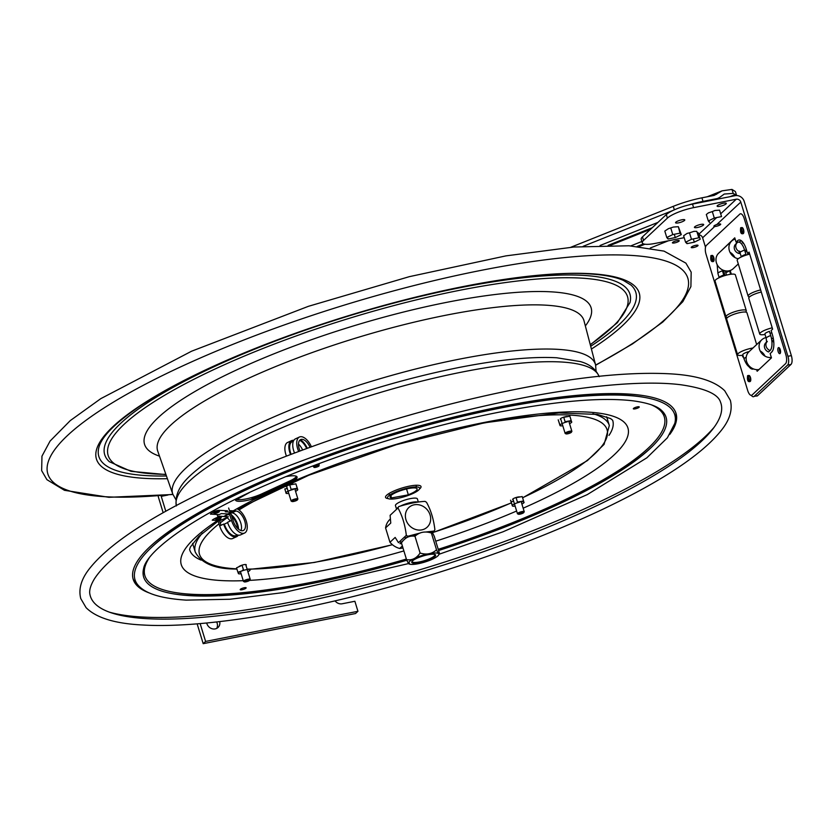 <?xml version="1.0" encoding="UTF-8"?>
<svg xmlns="http://www.w3.org/2000/svg" width="833" height="833" viewBox="0 0 833 833"><rect width="100%" height="100%" fill="white"/><g stroke="black" fill="none" stroke-linecap="round" stroke-linejoin="round"><path stroke-width="1.25" d="M147.202 618.69A329.701 73.606 -17 0 1 89.995 594.731C88.964 590.816 90.412 585.568 94.337 578.997C107.936 557.829 143.484 532.828 200.982 503.996C273.286 468.094 374.288 432.494 467.636 410.034C556.038 388.49 636.141 379.109 680.821 384.752C704.728 388.23 717.942 393.978 720.462 401.975A329.701 73.606 -17 0 1 514.232 540.492A329.701 73.606 -17 0 1 147.202 618.69M139.153 586.338A283.814 63.36 -17 0 1 132.978 578.508M675.75 412.564A283.814 63.36 -17 0 1 675.011 422.508M714.089 427.319A334.637 74.71 -17 0 1 460.014 557.069A334.637 74.71 -17 0 1 142.287 617.024A334.637 74.71 -17 0 1 109.446 612.172M150.221 593.304A283.814 63.36 -17 0 1 386.085 435.732A283.814 63.36 -17 0 1 669.732 434.472M408.628 563.556L283.886 592.513L230.002 599.25L186.155 600.124C158.468 598.313 146.014 592.815 139.798 586.932A282.21 63.006 -17 0 1 386.45 436.929A282.21 63.006 -17 0 1 674.813 423.362L667.379 437.804L646.877 457.806L587.286 494.594L503.049 531.787L439.074 554.247M406.816 560.234A273.151 60.986 -17 0 1 190.747 595.71A273.151 60.986 -17 0 1 143.588 568.637C146.587 550.374 196.984 514.169 271.558 482.682C340.635 452.725 428.86 425.58 503.382 411.356C559.464 400.746 602.717 397.237 633.142 400.84C647.512 402.828 656.945 405.983 661.433 410.305A273.151 60.986 -17 0 1 438.595 550.519M235.666 499.206A17.691 3.946 163 0 0 261.718 493.907L289.447 481.141A17.691 3.946 163 0 0 296.465 476.33M150.367 548.489A280.742 62.673 -17 0 1 386.304 436.45A280.742 62.673 -17 0 1 644.555 397.403M406.369 559.058A271.558 60.622 -17 0 1 191.736 594.273A271.558 60.622 -17 0 1 149.034 558.225M651.094 404.723A271.558 60.622 -17 0 1 438.231 549.322M285.886 476.643A17.691 3.946 -17 0 1 296.964 476.768A17.691 3.946 -17 0 1 289.926 482.724L262.197 495.479A17.691 3.946 -17 0 1 243.59 501.008A17.691 3.946 -17 0 1 235.656 499.206M313.749 466.709A3.113 0.698 -17 0 1 314.145 465.668A3.113 0.698 -17 0 1 317.977 464.491A3.113 0.698 -17 0 1 318.893 465.137M634.559 407.764A3.113 0.698 -17 0 1 639.244 406.931A3.113 0.698 -17 0 1 635.027 408.878A3.113 0.698 -17 0 1 634.559 407.764M213.467 512.212A3.113 0.698 -17 0 1 218.267 510.41M218.777 511.264A3.113 0.698 -17 0 1 214.268 512.639M244.902 588.827A3.113 0.698 -17 0 1 240.206 589.66A3.113 0.698 -17 0 1 244.433 587.713A3.113 0.698 -17 0 1 244.902 588.827M219.704 621.605A7.07 6.279 -133.1 0 1 218.038 627.468A7.07 6.279 -133.1 0 1 206.855 623.553A7.07 6.279 -133.1 0 1 206.709 622.99M216.684 628.405A7.07 6.279 46.9 0 0 216.622 621.959M197.14 623.834L203.2 643.67L355.556 613.525L357.94 611.297L354.879 601.27L342.176 603.779A7.07 6.279 -133.1 0 1 335.064 600.864M169.286 532.724L168.901 531.475M163.164 512.701L158.843 498.582A14.151 5.716 -101.2 0 1 158.145 495.885M357.94 611.297L205.595 641.431L200.139 623.584M171.806 530.923L171.431 529.694M165.788 511.233L161.238 496.343A7.07 2.863 -101.2 0 1 161.04 495.645M203.2 643.67L205.595 641.431M688.204 205.085A39.057 8.715 -17 0 1 703.01 201.378L701.927 197.827L714.173 195.401L722.076 190.84L731.978 189.424L735.31 191.496M716.713 194.162L713.058 195.62M734.394 195.817L736.133 195.12L733.196 193.381L724.262 194.047L719.431 197.577L714.766 199.701M735.279 194.568L729.937 196.703M652.26 227.721L608.142 245.339M657.955 222.39L600.062 245.506M703.01 201.378L717.994 198.41M583.1 246.339L673.179 210.364M668.337 240.81L650.271 248.026M639.078 246.547L644.909 244.225M641.868 241.476L630.841 245.881M610.433 245.329L650.583 229.294M643.492 243.892L637.266 246.381M701.927 197.827A39.057 8.715 163 0 0 673.293 206.334L570.751 247.286M674.355 209.822L673.293 206.334M314.145 467.448A2.686 0.604 163 0 0 317.113 466.949A2.686 0.604 163 0 0 319.07 465.73A2.686 0.604 163 0 0 316.321 465.939A2.686 0.604 163 0 0 313.926 467.303A2.686 0.604 163 0 0 314.145 467.448M217.049 520.563L220.807 519.105L217.049 520.563M693.337 238.988L694.316 242.164L687.006 243.653L685.58 242.216L691.473 239.29L698.783 237.801L696.805 231.355L693.889 231.366L689.495 232.844L691.473 239.29M686.434 241.789L687.006 243.653M697.294 232.938L698.231 232.792L700.199 239.238L694.316 242.164M689.495 232.844L687.11 233.396L683.612 235.77L685.58 242.216M674.303 234.323L675.292 237.572L668.035 239.009L666.775 237.52L667.504 237.155L668.035 239.009M667.504 237.155L672.762 234.583L680.02 233.157L678.364 226.722L681.29 234.646L675.292 237.572M678.052 226.711L673.356 227.055L668.368 228.7L664.807 231.074L666.775 237.52M670.794 228.138L672.762 234.583M680.02 233.157L681.29 234.646M708.998 220.61L709.56 222.453L708.3 220.953L714.287 218.027L721.545 216.59L719.577 210.145L714.881 210.499L712.319 211.582L714.287 218.027M712.319 211.582L708.414 212.863L706.322 214.508L708.3 220.953M695.836 245.298A3.571 0.802 163 0 0 691.255 247.536A3.571 0.802 163 0 0 696.805 246.443A3.571 0.802 163 0 0 695.836 245.298M674.605 242.913A3.571 0.802 163 0 0 679.187 240.675A3.571 0.802 163 0 0 673.637 241.768A3.571 0.802 163 0 0 674.605 242.913M718.504 224.087A3.571 0.802 163 0 0 713.923 226.326A3.571 0.802 163 0 0 719.473 225.233A3.571 0.802 163 0 0 718.504 224.087M725.283 270.84A12.224 4.936 -101.2 0 0 725.782 272.662L726.522 275.098M731.28 274.192A6.935 1.551 163 0 0 731.27 274.057A6.935 1.551 163 0 0 730.374 273.609L729.635 270.673M748.211 252.909L748.659 254.388M746.712 250.764A1.926 0.781 78.8 0 1 746.722 250.754A6.935 6.154 -133.1 0 1 746.712 250.764L745.223 252.149A6.935 6.154 -133.1 0 0 746.066 248.63M742.765 242.122L742.255 242.59A6.935 6.154 -133.1 0 1 744.056 244.038M745.296 254.534A6.227 2.52 -101.2 0 0 745.712 255.252M773.795 342.269A6.935 6.154 46.9 0 0 772.108 341.082L773.586 340.166M684.195 237.676L655.436 243.361A21.221 4.738 -17 0 1 642.295 242.872A21.221 4.738 -17 0 1 643.545 240.435L667.4 218.111A21.221 4.738 -17 0 1 693.608 207.646L736.289 199.202A3.811 3.374 46.9 0 1 740.787 202.075L787.935 356.295A7.07 2.863 78.8 0 1 787.57 365.114L790.986 364.438A7.07 2.863 -101.2 0 0 791.35 355.618L787.935 356.295M643.545 240.435L642.462 236.884A21.221 4.738 163 0 0 641.212 239.321L642.295 242.872M705.509 247.234L702.615 237.79A3.811 3.374 46.9 0 0 698.866 234.854M642.462 236.884L666.317 214.56L667.4 218.111M693.608 207.646L692.515 204.106A21.221 4.738 163 0 0 666.317 214.56M692.515 204.106L735.206 195.661A7.612 6.747 46.9 0 1 744.202 201.399L791.35 355.618M790.986 364.438L757.582 395.696L754.167 396.373A7.07 2.863 78.8 0 1 751.314 395.321M754.167 396.373L787.57 365.114M780.427 352.89A3.113 1.26 78.8 0 1 779.48 348.069M771.41 352.401L772.785 350.485A12.474 5.04 -101.2 0 0 772.816 350.443M722.159 275.629L722.378 276.369M734.29 239.404L735.039 238.707M737.746 242.299L737.33 240.945M742.005 241.299A12.474 5.04 -101.2 0 0 739.537 241.757L739.121 242.153M749.336 252.972L748.596 253.669L748.326 252.795M755.292 395.321A7.07 2.863 -101.2 0 0 757.582 395.696M725.033 275.515L724.387 273.411A14.109 5.706 78.8 0 1 723.617 270.381M684.507 220.464A4.811 1.072 -17 0 1 676.635 223.067A4.811 1.072 -17 0 1 679.436 220.433A4.811 1.072 -17 0 1 684.507 220.464M726.032 203.908A4.811 1.072 -17 0 1 718.15 206.501A4.811 1.072 -17 0 1 720.962 203.877A4.811 1.072 -17 0 1 726.032 203.908M703.375 225.118A4.811 1.072 -17 0 1 695.493 227.711A4.811 1.072 -17 0 1 698.304 225.077A4.811 1.072 -17 0 1 703.375 225.118M750.637 367.301A11.974 4.842 78.8 0 1 750.366 367.207C748.221 366.905 746.118 364.167 744.067 358.992L742.776 354.764A5.664 1.26 -17 0 1 748.409 351.734L747.305 352.088L747.67 353.254M719.212 277.67A5.664 1.26 -17 0 1 724.866 274.703L723.752 275.025L722.461 270.819A5.664 1.26 163 0 0 717.931 273.516L719.202 277.67M722.253 269.788A2.166 0.875 -101.2 0 0 722.461 270.819M770.733 335.574A5.664 1.26 -17 0 0 766.204 338.271L764.913 334.054A5.664 1.26 163 0 1 769.442 331.357L770.733 335.574A11.974 4.842 78.8 0 1 770.109 350.516L768.578 351.953A5.664 5.019 46.9 0 1 764.621 347.83A5.664 5.019 46.9 0 1 765.85 342.748L765.85 342.748A5.664 5.019 46.9 0 1 765.912 342.686M765.787 342.8L766.662 341.978M706.03 254.211A7.07 2.863 78.8 0 1 706.394 245.381L739.798 214.133A7.07 2.863 78.8 0 1 744.192 218.496L785.894 354.879A7.07 2.863 78.8 0 1 785.519 363.709L752.126 394.957A7.07 2.863 78.8 0 1 747.722 390.594L706.03 254.211M756.666 369.644L757.155 371.258L771.462 357.857L770.15 353.577L771.681 352.151A13.942 5.633 -101.2 0 0 772.41 334.751L771.119 330.534L772.618 329.129L749.075 252.097L747.565 253.503L746.274 249.286A13.942 5.633 -101.2 0 0 737.601 240.685L736.08 242.122L734.768 237.832L720.535 251.483M748.586 366.208A13.942 5.633 -101.2 0 0 753.511 368.936M743.317 356.545L742.849 356.982L742.328 355.295M720.212 276.608L720.378 277.15M748.836 375.433A3.113 1.26 78.8 0 1 750.575 377.88A3.113 1.26 78.8 0 1 750.314 381.389A3.113 1.26 78.8 0 1 750.044 381.535M741.911 227.544A3.113 1.26 78.8 0 1 743.65 230.002A3.113 1.26 78.8 0 1 743.39 233.5A3.113 1.26 78.8 0 1 743.119 233.656M780.084 353.525A3.113 1.26 78.8 0 1 777.845 350.027A3.113 1.26 78.8 0 1 779.657 348.329A3.113 1.26 78.8 0 1 780.084 353.525M712.132 255.408A3.113 1.26 78.8 0 1 713.881 257.855A3.113 1.26 78.8 0 1 713.61 261.364A3.113 1.26 78.8 0 1 713.34 261.51M739.787 252.003L738.423 253.284L739.496 253.544A5.664 5.019 46.9 0 1 734.664 249.754A5.664 5.019 46.9 0 1 735.622 244.152L737.143 242.715A11.974 4.842 78.8 0 1 744.598 250.108L745.889 254.325A5.664 1.26 163 0 0 741.349 256.949M742.172 232.615A1.926 0.781 78.8 0 1 741.11 230.876A1.926 0.781 78.8 0 1 741.432 228.856A2.614 1.062 -101.2 0 0 742.172 232.626A2.614 1.062 -101.2 0 0 743.244 233.042A2.614 1.062 -101.2 0 0 743.171 229.21A2.614 1.062 -101.2 0 0 741.422 228.836M750.169 380.92A2.614 1.062 -101.2 0 0 750.096 377.089A2.614 1.062 -101.2 0 0 748.346 376.724A1.926 0.781 78.8 0 0 748.034 378.755A1.926 0.781 78.8 0 0 749.096 380.504A2.614 1.062 -101.2 0 0 750.169 380.92M748.346 376.755A2.614 1.062 -101.2 0 0 749.096 380.514L749.179 380.494M712.402 260.5A2.614 1.062 -101.2 0 0 713.475 260.896A2.614 1.062 -101.2 0 0 713.402 257.064A2.614 1.062 -101.2 0 0 711.653 256.699A2.614 1.062 -101.2 0 0 712.402 260.49A1.926 0.781 78.8 0 1 711.34 258.73A1.926 0.781 78.8 0 1 711.663 256.72M772.222 327.838A10.61 2.374 163 0 0 759.727 334.023A10.61 2.374 163 0 0 765.048 334.491M770.046 333.346A10.61 2.374 163 0 0 771.806 332.784M761.279 292.039A10.61 2.374 163 0 0 748.773 298.224L759.727 334.023M760.633 289.926A10.61 2.374 163 0 0 748.128 296.121A10.61 2.374 163 0 0 749.627 296.819M749.69 254.138A10.61 2.374 163 0 0 737.184 260.323L748.128 296.121M752.98 348.007A10.61 2.374 163 0 0 742.432 351.057A10.61 2.374 163 0 0 737.59 354.743A10.61 2.374 163 0 0 742.911 355.212M756.666 344.56L746.941 312.739A10.61 2.374 163 0 0 736.101 313.572A10.61 2.374 163 0 0 726.636 318.945L737.59 354.743M745.452 312.042A10.61 2.374 163 0 0 746.295 310.626A10.61 2.374 163 0 0 735.456 311.469A10.61 2.374 163 0 0 726.001 316.832A10.61 2.374 163 0 0 727.49 317.529M746.295 310.626L735.352 274.828A10.61 2.374 163 0 0 724.512 275.671A10.61 2.374 163 0 0 715.047 281.033L726.001 316.832M765.996 337.604A10.61 9.413 46.9 0 0 761.82 339.739A10.61 9.413 46.9 0 0 760.196 341.822A10.61 9.413 46.9 0 0 761.185 352.682A10.61 9.413 46.9 0 0 771.348 357.492M773.409 339A10.61 9.413 46.9 0 0 771.358 338.031M761.82 339.739L748.867 351.849A10.61 9.413 46.9 0 0 747.253 353.942A10.61 9.413 46.9 0 0 748.43 365.062A10.61 9.413 46.9 0 0 759.009 369.519M765.027 356.139A10.61 9.413 46.9 0 0 760.165 350.943M735.154 239.102A10.61 9.413 46.9 0 0 731.655 241.07A10.61 9.413 46.9 0 0 730.031 243.163A10.61 9.413 46.9 0 0 738.267 258.73M747.69 254.648A10.61 9.413 46.9 0 0 748.326 253.284M731.655 241.07L718.702 253.19A10.61 9.413 46.9 0 0 717.088 255.273A10.61 9.413 46.9 0 0 720.17 268.393A10.61 9.413 46.9 0 0 733.207 268.684L738.288 263.936M734.862 257.48A10.61 9.413 46.9 0 0 730 252.284M238.717 566.836A3.978 0.885 -17 0 1 243.611 564.743A3.978 0.885 -17 0 1 245.943 565.315M560.838 419.374A3.978 0.885 -17 0 1 562.431 417.614A3.978 0.885 -17 0 1 567.658 416.594L563.743 417.281L565.097 421.706L571.23 420.623L569.876 416.198L567.648 416.594M513.18 499.738A3.978 0.885 -17 0 1 514.763 497.967A3.978 0.885 -17 0 1 520 496.957L516.085 497.645L517.428 502.07L523.572 500.987L522.218 496.562L519.979 496.957M286.833 487.024A3.978 0.885 -17 0 1 288.426 485.254A3.978 0.885 -17 0 1 293.653 484.244L289.738 484.931L291.092 489.356L297.225 488.273L295.882 483.848L293.643 484.244M388.23 498.603A18.534 4.134 -17 0 1 402.068 488.003A18.534 4.134 -17 0 1 419.468 489.054M408.285 494.656A18.534 4.134 -17 0 1 407.087 495.073M418.343 490.314A16.764 3.738 -17 0 1 390.687 499.082A16.764 3.738 -17 0 1 401.766 489.669A16.764 3.738 -17 0 1 418.343 490.314M391.323 497.967A14.151 3.155 -17 0 1 398.361 491.491A14.151 3.155 -17 0 1 416.313 488.2A14.151 3.155 -17 0 1 407.774 494.948L391.323 497.967M521.885 504.017L522.406 503.788A6.206 1.385 163 0 0 524.103 502.403L523.915 501.945A6.206 1.385 163 0 0 521.593 501.82M519.698 502.153A6.206 1.385 163 0 0 515.658 503.403L513.951 504.194A6.206 1.385 163 0 0 512.253 505.579L510.546 500.196L511.15 501.653L513.628 501.216M512.441 506.027A6.206 1.385 163 0 0 514.763 506.162L515.127 506.1M512.316 505.444L511.15 501.653M247.88 571.667L248.401 571.428A6.206 1.385 163 0 0 250.108 570.043L249.921 569.595A6.206 1.385 163 0 0 247.588 569.46L245.693 569.793A6.206 1.385 163 0 0 241.653 571.053L243.434 569.71L242.08 565.295L236.541 567.835L237.894 572.261L241.653 571.053M239.946 571.834A6.206 1.385 163 0 0 238.248 573.219L238.436 573.677A6.206 1.385 163 0 0 240.758 573.802L241.122 573.739M238.311 573.083L238.051 572.24M297.225 488.273L297.579 489.231A6.206 1.385 163 0 0 295.246 489.106M293.351 489.44A6.206 1.385 163 0 0 289.322 490.689L287.604 491.48A6.206 1.385 163 0 0 285.906 492.865L286.094 493.313A6.206 1.385 163 0 0 288.426 493.448L288.78 493.386M297.579 489.231L297.766 489.689A6.206 1.385 163 0 1 296.059 491.074L295.548 491.303M285.969 492.73L284.813 488.94L287.291 488.502M297.766 489.689L295.882 483.848M569.553 423.664L570.064 423.424A6.206 1.385 163 0 0 571.771 422.039L571.584 421.592A6.206 1.385 163 0 0 569.251 421.456M567.356 421.79A6.206 1.385 163 0 0 563.327 423.049L561.609 423.83A6.206 1.385 163 0 0 559.911 425.215L558.214 419.832L559.974 425.08M560.099 425.663A6.206 1.385 163 0 0 562.431 425.798L562.785 425.736M570.345 417.729L571.667 422.237M566.325 433.941A2.968 0.666 -17 0 1 568.418 432.244A2.968 0.666 -17 0 1 571.24 432.41A2.968 0.666 -17 0 1 566.325 433.941M571.438 431.9A3.54 0.791 163 0 0 571.886 431.307A3.54 0.791 163 0 0 568.273 431.588A3.54 0.791 163 0 0 565.118 433.368A3.54 0.791 163 0 0 565.722 433.618A3.54 0.791 163 0 0 565.826 433.618M292.279 501.581A2.968 0.666 -17 0 1 294.507 499.862A2.968 0.666 -17 0 1 297.204 500.092A2.968 0.666 -17 0 1 292.279 501.581M297.433 499.55A3.54 0.791 163 0 0 297.881 498.946A3.54 0.791 163 0 0 294.268 499.227A3.54 0.791 163 0 0 291.113 501.018A3.54 0.791 163 0 0 291.665 501.258A3.54 0.791 163 0 0 291.821 501.268M244.673 581.944A2.968 0.666 -17 0 1 246.745 580.257A2.968 0.666 -17 0 1 249.588 580.414A2.968 0.666 -17 0 1 244.673 581.944M249.765 579.914A3.54 0.791 163 0 0 250.223 579.31A3.54 0.791 163 0 0 246.61 579.591A3.54 0.791 163 0 0 243.455 581.382A3.54 0.791 163 0 0 244.069 581.621A3.54 0.791 163 0 0 244.163 581.621M518.678 514.294A2.968 0.666 -17 0 1 520.75 512.607A2.968 0.666 -17 0 1 523.582 512.774A2.968 0.666 -17 0 1 518.678 514.294M523.77 512.264A3.54 0.791 163 0 0 524.228 511.66A3.54 0.791 163 0 0 520.615 511.941A3.54 0.791 163 0 0 517.46 513.732A3.54 0.791 163 0 0 518.064 513.971A3.54 0.791 163 0 0 518.168 513.982M417.874 502.122A11.464 2.561 163 0 0 400.267 506.141M398.341 507.245A11.464 2.561 163 0 0 396.591 509.255M396.581 509.265L395.456 505.6A11.464 2.561 -17 0 1 405.671 499.8A11.464 2.561 -17 0 1 417.385 498.905L418.343 502.049M413.98 502.007A11.464 2.561 -17 0 1 410.961 503.371M418.333 563.702A15.837 3.54 163 0 0 438.658 554.965A15.837 3.54 163 0 0 422.643 555.319A15.837 3.54 163 0 0 409.17 563.983A15.837 3.54 163 0 0 418.333 563.702M412.502 560.911A12.453 2.78 163 0 0 425.632 561.005A12.453 2.78 163 0 0 432.9 554.195A12.453 2.78 163 0 0 412.502 560.911M409.43 563.035C409.419 564.993 408.451 563.868 406.556 559.661C412.012 560.536 416.531 558.329 420.103 553.039C426.517 555.038 431.994 553.955 436.523 549.79C438.429 553.997 439.387 555.111 439.397 553.164L438.658 554.965M424.997 560.484L423.206 561.734M428.651 559.901L426.798 559.87M439.397 553.164L434.274 536.379C432.369 532.172 431.411 531.048 431.39 533.005C424.976 531.006 419.499 532.089 414.969 536.254L420.103 553.039M414.969 536.254C409.513 535.38 404.994 537.597 401.423 542.877L406.556 559.661M401.423 542.877L401.995 542.106M431.39 533.005L436.523 549.79M434.628 554.382A11.86 2.645 -17 0 1 434.847 554.684A11.86 2.645 -17 0 1 424.289 560.713A11.86 2.645 -17 0 1 412.168 561.609A11.86 2.645 -17 0 1 412.189 561.244M398.476 542.668L406.327 535.327C405.057 524.79 402.277 515.669 397.966 507.974L390.115 515.315L390.76 523.062L385.575 527.914L389.969 542.283L395.154 537.431L398.476 542.668M406.327 535.327A21.648 19.201 46.9 0 0 407.795 536.265L404.536 539.315M432.369 532.714L434.128 531.058L425.101 532.079M420.186 533.016L407.795 536.265M434.128 531.058A21.648 19.201 46.9 0 0 434.888 529.673C433.629 519.136 430.838 510.015 426.527 502.32A21.648 19.201 46.9 0 0 425.798 501.841A21.648 19.201 46.9 0 0 425.059 501.383C417.802 501.695 409.024 503.434 398.726 506.589A21.648 19.201 46.9 0 0 397.966 507.974M423.841 506.787A13.443 11.922 46.9 0 0 405.379 516.387A13.443 11.922 46.9 0 0 424.851 528.82A13.443 11.922 46.9 0 0 423.841 506.787M404.088 539.732L401.641 542.033M401.621 542.044L399.955 543.616L401.673 543.678M402.37 545.959L399.673 548.478L402.995 548.01M417.802 534.192A12.339 2.759 163 0 0 412.012 536.14M389.969 542.283A17.691 15.692 46.9 0 0 394.405 546.146A17.691 15.692 46.9 0 0 399.673 548.478M390.344 519.011L389.969 519.355A17.691 15.692 46.9 0 0 385.575 527.914M401.35 542.304A17.691 15.692 -133.1 0 1 399.798 541.429M390.833 495.614L391.541 497.926M391.562 498.009A14.13 3.155 -17 0 1 390.083 497.145A14.13 3.155 -17 0 1 402.672 490.002A14.13 3.155 -17 0 1 417.104 488.888A14.13 3.155 -17 0 1 416.229 490.554A14.13 3.155 -17 0 1 408.316 494.74L406.546 488.961M227.638 522.603L224.348 524.113A12.172 6.154 65.3 0 0 236.145 535.546L237.447 534.953M238.592 529.215A12.172 6.154 65.3 0 0 231.345 514.804M229.669 513.742A12.172 6.154 65.3 0 0 228.94 513.43M229.97 512.056L231.47 511.368A12.172 6.154 -114.7 0 1 233.698 512.024M228.648 508.005L229.46 510.639L235.916 511.004L231.928 512.847A10.579 5.352 -114.7 0 1 239.425 519.698A10.579 5.352 -114.7 0 1 240.976 530.548M235.916 511.004A10.579 5.352 -114.7 0 1 244.329 519.907A10.579 5.352 -114.7 0 1 243.361 530.486A10.579 5.352 -114.7 0 1 233.105 520.542L231.043 513.815L229.481 513.732L231.543 520.458A13.411 6.779 65.3 0 0 244.538 533.058A13.411 6.779 65.3 0 0 246.266 521.073A13.411 6.779 65.3 0 0 236.884 508.786M231.543 520.458L227.544 522.291A13.411 6.779 65.3 0 0 240.55 534.89L244.538 533.058M234.656 511.587A13.411 6.779 65.3 0 0 233.438 510.868M218.194 520.51L220.079 520.615L228.388 516.783L220.568 516.345A9.194 2.051 163 0 0 212.248 520.177L216.903 520.438M216.226 519.417A2.884 0.646 -17 0 1 218.236 517.782A2.884 0.646 -17 0 1 220.995 517.939A2.884 0.646 -17 0 1 216.226 519.417M223.89 524.78L224.473 524.509M217.101 514.482L217.59 516.106L224.056 516.47A10.579 5.352 -114.7 0 1 224.795 516.585M226.795 517.522A10.579 5.352 -114.7 0 1 230.21 521.073M224.056 516.47L228.044 514.627A10.579 5.352 -114.7 0 1 229.929 515.179M231.876 516.554A10.579 5.352 -114.7 0 1 237.592 528.309M218.027 520.542L219.673 525.915L223.661 524.082A13.411 6.779 65.3 0 0 236.666 536.681A13.411 6.779 65.3 0 0 238.321 535.161M219.673 525.915A13.411 6.779 65.3 0 0 232.678 538.514L236.666 536.681M234.365 536.941A13.411 6.779 65.3 0 0 234.875 535.838M221.016 525.3L219.579 520.583M218.715 510.285A9.194 2.051 163 0 0 210.395 514.107L219.152 514.596L221.37 513.576L227.836 513.94L231.72 512.16L225.254 511.795L227.471 510.775L218.715 510.285M218.892 511.275A2.884 0.646 -17 0 1 216.882 512.909A2.884 0.646 -17 0 1 214.123 512.753A2.884 0.646 -17 0 1 218.892 511.275M302.65 450.007A12.172 6.154 65.3 0 0 298.495 444.031M293.393 441.167L292.091 441.771A12.172 6.154 65.3 0 0 291.134 454.329M299.693 440.293A12.172 6.154 -114.7 0 1 306.679 448.529M307.273 448.31A13.411 6.779 65.3 0 0 300.432 439.689M311.407 446.8A13.411 6.779 65.3 0 0 299.453 437.013L295.455 438.856A13.411 6.779 65.3 0 0 294.538 453.037M299.453 437.013A13.411 6.779 65.3 0 0 298.662 451.486M309.866 461.753L311.792 461.867M314.916 460.68L314.687 459.931M300.005 450.986A10.579 5.352 -114.7 0 1 300.828 439.501A10.579 5.352 -114.7 0 1 310.063 447.29M293.799 440.365A13.411 6.779 65.3 0 0 291.581 440.636A13.411 6.779 65.3 0 0 290.55 454.547M291.05 442.542A13.411 6.779 65.3 0 0 289.884 442.219M291.581 440.636L287.583 442.479A13.411 6.779 65.3 0 0 286.448 456.12M297.017 467.157L301.005 465.324M250.629 499.55A233.49 52.125 -17 0 1 264.29 492.719M236.864 499.592A222.88 49.761 -17 0 1 249.213 492.709M286.864 482.328A233.49 52.125 -17 0 1 296.892 478.017M406.608 559.776A274.619 61.309 -17 0 1 189.351 595.449A274.619 61.309 -17 0 1 171.421 593.492M652.27 446.478A274.619 61.309 -17 0 1 438.45 550.04M144.703 574.926A271.558 60.622 -17 0 1 144.14 566.804M659.955 409.107A271.558 60.622 -17 0 1 664.036 416.146M176.284 505.516A221.068 49.355 -17 0 1 373.486 394.53A221.068 49.355 -17 0 1 599.031 376.266M288.249 483.494A233.563 52.146 -17 0 1 595.189 412.679A233.563 52.146 -17 0 1 523.166 508.182M516.637 511.025A233.563 52.146 -17 0 1 435.742 541.19M403.88 550.925A233.563 52.146 -17 0 1 249.608 580.393M243.246 580.684A233.563 52.146 -17 0 1 221.516 580.57A233.563 52.146 -17 0 1 217.423 520.604M223.796 516.533A233.563 52.146 -17 0 1 228.638 513.576M232.209 511.472A233.563 52.146 -17 0 1 263.874 494.708M201.107 560.109A221.193 49.376 -17 0 1 189.591 549.53M237.561 509.098L308.762 475.258L396.362 444.676L484.462 422.8L558.891 412.96L597.48 414.428L610.537 418.541L612.63 420.207A221.193 49.376 -17 0 1 608.985 435.409M595.626 365.041A334.637 74.71 163 0 0 630.154 255.335A334.637 74.71 163 0 0 145.629 384.075A334.637 74.71 163 0 0 172.837 494.302M591.42 349.048A283.814 63.36 163 0 0 590.316 273.672A283.814 63.36 163 0 0 197.244 373.871A283.814 63.36 163 0 0 167.371 478.683M590.691 346.268A280.742 62.673 163 0 0 631.029 285.105L623.417 280.429C615.566 276.962 604.133 274.786 589.108 273.901C520.604 269.09 377.401 300.286 264.311 344.945C212.748 365.135 171.608 385.315 140.902 405.473C115.423 422.685 101.387 436.804 98.783 447.821A280.742 62.673 163 0 0 166.433 475.987M629.956 302.775L630.008 302.556A274.619 61.309 163 0 0 582.6 275.338A274.619 61.309 163 0 0 263.134 345.778A274.619 61.309 163 0 0 109.383 461.732L131.073 471.343L165.944 474.581M590.253 344.581A271.558 60.622 163 0 0 580.705 278.087A271.558 60.622 163 0 0 210.749 371.029A271.558 60.622 163 0 0 165.85 474.331M585.349 325.942A233.49 52.125 163 0 0 550.863 291.821A233.49 52.125 163 0 0 261.812 358.804A233.49 52.125 163 0 0 159.488 456.14M596.084 371.154L595.564 364.844L584.006 320.809A222.88 49.761 163 0 0 545.459 305.149A222.88 49.761 163 0 0 298.464 357.596A222.88 49.761 163 0 0 157.739 451.132L172.775 494.104L175.867 499.623M595.564 364.844A221.068 49.355 163 0 0 557.339 349.319A221.068 49.355 163 0 0 312.354 401.329A221.068 49.355 163 0 0 172.775 494.104M167.995 495.01L161.238 496.343M733.196 193.381L731.978 189.424M725.782 272.662A6.935 1.551 163 0 0 729.469 270.725M740.787 202.075L716.776 224.546M714.672 226.514L702.615 237.79M698.71 234.365L716.505 217.715M720.691 213.8L736.289 199.202M744.067 358.992A5.664 1.26 -17 0 1 746.201 357.232M766.641 342.207A5.664 5.019 46.9 0 0 770.109 350.516M744.598 250.108A5.664 1.26 163 0 0 740.068 252.805L741.339 256.96M737.143 242.715A5.664 5.019 46.9 0 0 739.683 251.764M236.853 568.856A213.092 47.575 -17 0 1 236.228 568.824A213.092 47.575 -17 0 1 219.027 523.811M220.266 522.832A213.092 47.575 -17 0 1 227.128 517.762M238.967 509.983A213.092 47.575 -17 0 1 311.459 474.175M469.427 425.871A213.092 47.575 -17 0 1 605.32 426.267A213.092 47.575 -17 0 1 522.583 497.749M511.347 502.82A213.092 47.575 -17 0 1 432.421 532.651M392.374 544.667A213.092 47.575 -17 0 1 249.869 569.085M249.733 569.085A213.092 47.575 -17 0 1 247.099 569.106M236.947 569.137L235.073 569.043C214.602 568.918 201.336 563.264 195.276 552.092A216.486 48.335 -17 0 1 202.346 533.13M592.867 413.73A216.486 48.335 -17 0 1 609.329 425.496L604.081 444.406L587.39 460.607L522.614 497.863M142.932 625.01C115.204 623.688 96.243 617.899 86.059 607.632L80.77 598.594C78.375 589.243 81.124 579.476 88.996 569.272C107.749 545.157 147.129 518.72 207.157 489.991C281.471 454.381 381.826 419.905 473.717 398.403C555.694 379.348 621.21 371.164 670.284 373.84C696.596 375.329 714.745 380.973 724.731 390.781L730.354 400.319C732.603 409.326 730.072 418.728 722.742 428.526C703.989 453.319 663.37 480.537 600.885 510.181C538.68 539.326 468.989 564.712 391.812 586.338C293.82 613.682 199.524 628.415 142.932 625.01M252.68 498.988L296.527 478.517M180.959 523.353L181.261 524.509M605.133 393.676L605.529 394.8M176.388 505.943C173.733 488.596 188.196 476.726 201.471 466.168C222.39 450.486 252.284 434.555 291.154 418.385C345.643 396.081 401.537 379.119 458.816 367.52C498.79 359.658 531.423 356.409 556.725 357.763L580.278 361.564C589.608 364.094 595.918 369.134 599.187 376.683M189.57 549.478L190.382 547L198.754 536.442L218.194 521.083M233.032 511.722L233.99 511.16M595.678 365.26L632.403 343.967L662.776 322.059L682.841 301.661L690.901 286.614L691.182 272.172L685.892 263.134L664.026 251.118L629.019 245.777L573.947 247.016L505.881 255.887L409.305 276.671L308.429 306.315L191.559 351.224L100.803 398.643L70.253 420.613L50.074 441.084L41.962 456.161L41.65 470.635L46.919 479.673L64.453 490.304L108.915 497.301L172.92 494.51M590.316 344.841L617.409 322.652L630.008 302.556M707.186 196.786L722.076 190.84M736.58 195.391L735.487 191.819M313.541 466.043L313.926 467.303M317.029 459.056L317.258 459.806M318.685 464.47L319.07 465.73M731.27 274.057L730.177 270.506M717.13 264.561L717.931 273.516M766.204 338.271L766.599 342.405L767.318 341.374M740.37 251.785L739.319 251.097L740.068 252.805M743.098 233.667C740.943 234.302 740.131 232.324 740.683 227.753C742.797 227.159 743.598 229.127 743.098 233.667M741.505 228.836L742.245 232.615M750.023 381.556C747.867 382.18 747.055 380.212 747.607 375.641C749.721 375.048 750.523 377.016 750.023 381.556M748.43 376.724L749.075 380.546M713.329 261.531C711.163 262.156 710.362 260.188 710.913 255.616C713.027 255.023 713.829 256.991 713.329 261.531M711.736 256.699L712.475 260.469M511.389 502.924L432.389 532.756M392.458 544.74L314.457 562.452L249.931 569.303M249.806 569.303L247.172 569.335M609.329 425.496L606.663 416.781M195.276 552.092L192.61 543.366M560.609 418.603L565.118 433.368M568.897 421.519L571.886 431.307M286.604 486.253L291.113 501.018M294.892 489.169L297.881 498.946M240.466 571.594L243.455 581.382M245.704 564.545L250.223 579.31M512.941 498.967L517.46 513.732M521.229 501.882L524.228 511.66M405.473 538.441L404.921 536.639M388.98 493.532L389.5 495.219M416 485.264L416.521 486.961M232.73 535.38L231.699 535.848"/></g></svg>
